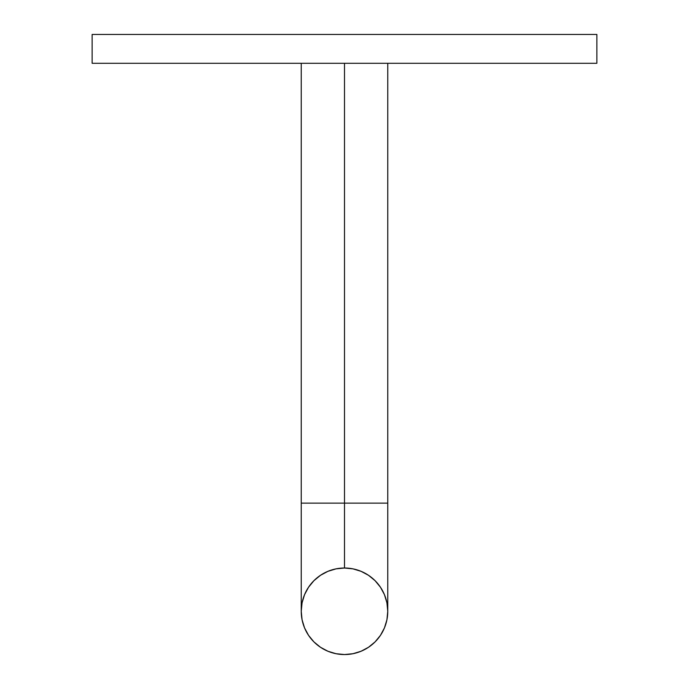<?xml version="1.0" encoding="UTF-8"?>
<svg xmlns="http://www.w3.org/2000/svg" width="689" height="689" viewBox="0 0 689 689"><rect width="100%" height="100%" fill="white"/><g stroke="black" fill="none" stroke-linecap="round" stroke-linejoin="round"><path stroke-width="1.03" d="M344.5 503.134L301.239 503.134L387.761 503.134L344.5 503.134L344.5 568.02L344.5 63.293L344.5 503.134M344.5 568.02A43.261 43.261 0 0 1 387.761 611.289A43.261 43.261 0 0 1 344.5 654.55A43.261 43.261 0 0 1 301.239 611.289A43.261 43.261 0 0 1 344.5 568.02L352.94 568.856L361.053 571.319L368.537 575.315L375.092 580.698L380.474 587.252L384.471 594.728L386.934 602.849L387.761 611.289L386.934 619.73L384.471 627.843L380.474 635.327L375.092 641.881L368.537 647.255L361.053 651.26L352.94 653.715L344.5 654.55L336.06 653.715L327.947 651.26L320.463 647.255L313.908 641.881L308.526 635.327L304.529 627.843L302.066 619.73L301.239 611.289L302.066 602.849L304.529 594.728L308.526 587.252L313.908 580.698L320.463 575.315L327.947 571.319L336.06 568.856L344.5 568.02M92.137 34.45L92.137 63.293L596.863 63.293L596.863 34.45L92.137 34.45L596.863 34.45L596.863 63.293L92.137 63.293L92.137 34.45M301.239 63.293L301.239 611.289M387.761 63.293L387.761 611.289"/></g></svg>
